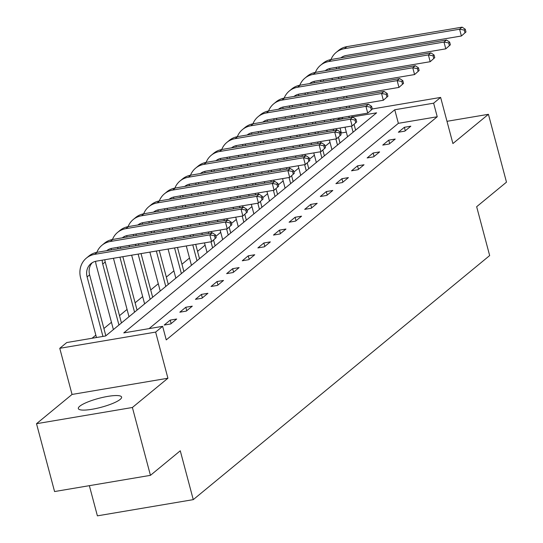 <?xml version="1.0" encoding="UTF-8"?>
<svg xmlns="http://www.w3.org/2000/svg" width="543" height="543" viewBox="0 0 543 543"><rect width="100%" height="100%" fill="white"/><g stroke="black" fill="none" stroke-linecap="round" stroke-linejoin="round"><path stroke-width="0.81" d="M79.753 406.239A22.385 4.609 -14.9 0 0 78.335 408.58A22.385 4.609 -14.9 0 0 96.579 408.39A22.385 4.609 -14.9 0 0 120.179 399.404A22.385 4.609 -14.9 0 0 121.598 397.062A22.385 4.609 -14.9 0 0 103.353 397.259A22.385 4.609 -14.9 0 0 79.753 406.239M337.821 119.67L339.592 117.885M89.357 485.666L97.394 515.85L193.267 499.635L489.664 255.563L476.659 206.713L506.483 182.156L488.428 114.308L446.984 121.313M193.267 499.635L180.269 450.785L150.445 475.342L54.572 491.551L36.517 423.703L132.39 407.488L167.916 378.233L155.637 332.092L59.764 348.307L66.769 342.538L105.641 335.968L376.618 112.829L352.095 116.976M167.916 378.233L72.043 394.449L36.517 423.703M72.043 394.449L59.764 348.307M346.312 132.132L341.357 132.967L340.746 133.469M329.995 142.327L325.142 146.325M314.383 155.183L309.53 159.18M298.772 168.038L293.919 172.036M283.161 180.894L278.308 184.891M267.55 193.749L262.697 197.747M251.945 206.598L247.085 210.596M236.334 219.453L231.474 223.451M220.723 232.309L215.87 236.307M205.111 245.164L197.557 251.389M189.5 258.02L181.946 264.244M173.889 270.876L166.334 277.093M158.278 283.731L150.723 289.948M142.673 296.58L135.112 302.804M127.062 309.435L119.508 315.659M111.451 322.291L103.896 328.515M95.839 335.146L92.052 338.262M341.357 132.967L340.04 128.019M150.445 475.342L132.39 407.488M488.428 114.308L452.903 143.556L440.631 97.421L433.626 103.184L394.754 109.761L123.777 332.9L162.642 326.329L166.253 339.898L437.23 116.759L398.365 123.329L149.06 328.624M170.685 323.961L176.685 319.012L170.21 320.112L164.203 325.053L170.685 323.961M186.297 311.105L192.297 306.157L185.821 307.257L179.814 312.198L186.297 311.105M201.908 298.25L207.908 293.301L201.433 294.401L195.426 299.342L201.908 298.25M217.512 285.394L223.519 280.453L217.044 281.546L211.037 286.487L217.512 285.394M233.123 272.538L239.13 267.597L232.648 268.69L226.648 273.638L233.123 272.538M248.735 259.683L254.742 254.742L248.26 255.834L242.259 260.783L248.735 259.683M264.346 246.827L270.353 241.886L263.871 242.979L257.871 247.927L264.346 246.827M279.957 233.979L285.957 229.031L279.482 230.13L273.475 235.071L279.957 233.979M295.568 221.123L301.569 216.175L295.093 217.275L289.086 222.216L295.568 221.123M311.18 208.268L317.18 203.326L310.705 204.419L304.698 209.36L311.18 208.268M326.784 195.412L332.791 190.471L326.316 191.564L320.309 196.505L326.784 195.412M342.395 182.557L348.402 177.615L341.92 178.708L335.92 183.656L342.395 182.557M358.007 169.701L364.014 164.76L357.532 165.853L351.531 170.801L358.007 169.701M373.618 156.852L379.625 151.904L373.143 153.004L367.143 157.945L373.618 156.852M389.229 143.997L395.229 139.049L388.754 140.148L382.747 145.09L389.229 143.997M404.84 131.141L410.841 126.193L404.365 127.293L398.358 132.234L404.84 131.141M437.23 116.759L433.626 103.184M162.642 326.329L155.637 332.092M372.294 108.973L440.631 97.421M342.701 118.564L337.746 119.399M398.365 123.329L394.754 109.761M171.133 323.587L170.21 320.112M186.744 310.732L185.821 307.257M202.356 297.876L201.433 294.401M217.967 285.021L217.044 281.546M233.578 272.165L232.648 268.69M249.189 259.316L248.26 255.834M264.794 246.461L263.871 242.979M280.405 233.605L279.482 230.13M296.016 220.75L295.093 217.275M311.628 207.894L310.705 204.419M327.239 195.039L326.316 191.564M342.85 182.183L341.92 178.708M358.461 169.335L357.532 165.853M374.066 156.479L373.143 153.004M389.677 143.623L388.754 140.148M405.288 130.768L404.365 127.293M216.216 237.617L215.496 234.909L214.492 235.73L215.218 238.445L216.216 237.617L211.641 241.669L209.836 234.881L94.652 254.362A21.523 19.202 -129.5 0 0 86.385 258.101A21.523 19.202 -129.5 0 0 80.635 278.002L96.471 337.515M102.946 336.422L87.111 276.91A14.349 12.801 50.5 0 1 90.946 263.64A14.349 12.801 50.5 0 1 96.457 261.142L211.641 241.669L215.218 238.445M105.837 335.805L89.615 274.846A14.349 12.801 50.5 0 1 92.269 262.697M214.492 235.73L209.836 234.881L212.333 232.825L97.156 252.298A21.523 19.202 -129.5 0 0 88.889 256.038L86.385 258.101M212.333 232.825L215.496 234.909M95.582 261.326A21.523 19.202 -129.5 0 0 96.247 265.147L113.392 329.581M118.944 325.013L102.722 264.054A14.349 12.801 50.5 0 1 102.233 260.172M121.442 322.949L105.227 261.991A14.349 12.801 50.5 0 1 104.806 259.73M106.672 250.69A14.349 12.801 50.5 0 1 112.068 248.294L227.245 228.813L225.44 222.026L110.263 241.506A21.523 19.202 -129.5 0 0 101.996 245.246A21.523 19.202 -129.5 0 0 96.851 252.352M107.256 250.594A14.349 12.801 50.5 0 1 107.881 249.841M231.827 224.768L227.245 228.813L231.827 224.768L231.101 222.053L230.103 222.874L230.823 225.589M230.103 222.874L225.44 222.026L227.945 219.969L112.768 239.443A21.523 19.202 -129.5 0 0 104.5 243.183L101.996 245.246M227.945 219.969L231.101 222.053M113.446 258.271L129.003 316.732M134.555 312.157L119.922 257.178M137.053 310.094L122.84 256.683M117.899 248.789A14.349 12.801 50.5 0 1 117.838 247.316M122.284 237.834A14.349 12.801 50.5 0 1 127.68 235.438L242.857 215.958L241.051 209.17L125.874 228.651A21.523 19.202 -129.5 0 0 117.607 232.39A21.523 19.202 -129.5 0 0 112.462 239.497M120.641 248.327A14.349 12.801 50.5 0 1 120.417 246.882M122.861 237.739A14.349 12.801 50.5 0 1 123.492 236.986M247.438 211.913L242.857 215.958L247.438 211.913L246.712 209.198L245.714 210.019L246.434 212.734M245.714 210.019L241.051 209.17L243.556 207.114L128.372 226.594A21.523 19.202 -129.5 0 0 120.105 230.327L117.607 232.39M111.186 248.47A21.523 19.202 -129.5 0 0 111.356 249.895M243.556 207.114L246.712 209.198M129.058 245.416L129.438 246.841M131.657 255.19L144.608 303.876M150.167 299.302L138.132 254.097M135.913 245.748L135.533 244.323M152.664 297.245L141.051 253.601M138.832 245.253L138.451 243.827M133.51 235.934A14.349 12.801 50.5 0 1 133.449 234.461M137.895 224.978A14.349 12.801 50.5 0 1 143.291 222.582L258.468 203.102L256.663 196.322L141.485 215.795A21.523 19.202 -129.5 0 0 133.218 219.535A21.523 19.202 -129.5 0 0 128.073 226.641M136.252 235.472A14.349 12.801 50.5 0 1 136.028 234.026M138.472 224.883A14.349 12.801 50.5 0 1 139.103 224.13M263.05 199.057L258.468 203.102L263.05 199.057L262.323 196.342L261.326 197.163L262.045 199.878M261.326 197.163L256.663 196.322L259.167 194.258L143.983 213.738A21.523 19.202 -129.5 0 0 135.716 217.478L133.218 219.535M126.797 235.621A21.523 19.202 -129.5 0 0 126.967 237.047M259.167 194.258L262.323 196.342M144.669 232.56L145.049 233.985M147.268 242.341L147.648 243.759M149.868 252.115L160.219 291.021M165.771 286.446L156.35 251.015M154.124 242.667L153.744 241.241M151.524 232.893L151.144 231.467M168.276 284.389L159.269 250.527M157.042 242.171L156.662 240.746M154.443 232.397L154.063 230.972M149.121 223.085A14.349 12.801 50.5 0 1 149.06 221.605M153.499 212.13A14.349 12.801 50.5 0 1 158.902 209.727L274.079 190.247L272.274 183.466L157.097 202.939A21.523 19.202 -129.5 0 0 148.83 206.679A21.523 19.202 -129.5 0 0 143.685 213.793M151.864 222.616A14.349 12.801 50.5 0 1 151.64 221.171M154.083 212.028A14.349 12.801 50.5 0 1 154.714 211.281M278.654 186.201L274.079 190.247L278.654 186.201L277.935 183.486L276.937 184.315L277.656 187.023M276.937 184.315L272.274 183.466L274.778 181.403L159.594 200.883A21.523 19.202 -129.5 0 0 151.327 204.623L148.83 206.679M142.409 222.766A21.523 19.202 -129.5 0 0 142.578 224.191M274.778 181.403L277.935 183.486M160.28 219.711L160.653 221.13M162.88 229.485L163.26 230.904M165.479 239.259L165.859 240.685M168.079 249.033L175.83 278.165M181.382 273.591L174.561 247.941M172.335 239.585L171.955 238.16M169.735 229.811L169.355 228.386M167.135 220.037L166.755 218.612M183.887 271.534L177.48 247.445M175.253 239.09L174.873 237.671M172.654 229.316L172.274 227.897M170.054 219.542L169.674 218.116M164.733 210.229A14.349 12.801 50.5 0 1 164.672 208.75M169.111 199.274A14.349 12.801 50.5 0 1 174.507 196.871L289.69 177.398L287.885 170.611L172.701 190.084A21.523 19.202 -129.5 0 0 164.434 193.824A21.523 19.202 -129.5 0 0 159.296 200.937M167.475 209.761A14.349 12.801 50.5 0 1 167.251 208.315M169.694 199.172A14.349 12.801 50.5 0 1 170.326 198.426M294.265 173.346L289.69 177.398L294.265 173.346L293.546 170.631L292.541 171.459L293.268 174.174M292.541 171.459L287.885 170.611L290.383 168.547L175.206 188.027A21.523 19.202 -129.5 0 0 166.939 191.767L164.434 193.824M158.02 209.91A21.523 19.202 -129.5 0 0 158.189 211.336M290.383 168.547L293.546 170.631M175.884 206.856L176.265 208.274M178.491 216.63L178.864 218.055M181.09 226.404L181.471 227.829M183.69 236.178L184.07 237.603M186.29 245.952L191.441 265.31M196.994 260.742L192.772 244.859M190.545 236.504L190.165 235.085M187.946 226.73L187.566 225.311M185.346 216.956L184.966 215.53M182.747 207.182L182.367 205.756M199.498 258.678L195.69 244.364M193.464 236.015L193.084 234.59M190.864 226.241L190.484 224.816M188.265 216.46L187.885 215.042M185.665 206.686L185.285 205.268M180.344 197.374A14.349 12.801 50.5 0 1 180.283 195.894M184.722 186.419A14.349 12.801 50.5 0 1 190.118 184.016L305.302 164.543L303.496 157.755L188.312 177.235A21.523 19.202 -129.5 0 0 180.045 180.968A21.523 19.202 -129.5 0 0 174.9 188.082M183.086 196.912A14.349 12.801 50.5 0 1 182.862 195.46M185.306 186.317A14.349 12.801 50.5 0 1 185.93 185.57M309.877 160.49L305.302 164.543L309.877 160.49L309.157 157.782L308.152 158.604L308.879 161.319M308.152 158.604L303.496 157.755L305.994 155.692L190.817 175.172A21.523 19.202 -129.5 0 0 182.55 178.912L180.045 180.968M173.631 197.055A21.523 19.202 -129.5 0 0 173.801 198.48M305.994 155.692L309.157 157.782M191.496 194L191.876 195.426M194.102 203.774L194.475 205.2M196.702 213.548L197.075 214.974M199.301 223.322L199.681 224.748M201.901 233.096L202.281 234.522M204.501 242.877L207.053 252.454M212.605 247.886L210.983 241.778M208.756 233.429L208.376 232.004M206.157 223.655L205.777 222.23M203.557 213.874L203.177 212.456M200.958 204.1L200.577 202.682M198.358 194.326L197.978 192.901M215.109 245.823L213.575 240.074M211.675 232.933L211.295 231.508M209.075 223.159L208.695 221.734M206.476 213.385L206.096 211.96M203.876 203.611L203.496 202.186M201.27 193.831L200.896 192.412M195.955 184.518A14.349 12.801 50.5 0 1 195.894 183.039M200.333 173.563A14.349 12.801 50.5 0 1 205.729 171.16L320.913 151.687L319.108 144.9L203.924 164.38A21.523 19.202 -129.5 0 0 195.656 168.12A21.523 19.202 -129.5 0 0 190.512 175.226M198.697 184.057A14.349 12.801 50.5 0 1 198.466 182.604M200.917 173.468A14.349 12.801 50.5 0 1 201.541 172.715M325.488 147.642L320.913 151.687L325.488 147.642L324.768 144.927L323.764 145.748L324.49 148.463M323.764 145.748L319.108 144.9L321.605 142.843L206.428 162.316A21.523 19.202 -129.5 0 0 198.161 166.056L195.656 168.12M189.242 184.199A21.523 19.202 -129.5 0 0 189.405 185.625M321.605 142.843L324.768 144.927M207.107 181.145L207.487 182.57M209.707 190.919L210.087 192.344M212.313 200.693L212.686 202.118M214.913 210.467L215.293 211.892M217.512 220.248L217.892 221.666M220.112 230.022L222.664 239.599M228.216 235.031L226.594 228.922M224.368 220.573L223.987 219.148M221.768 210.799L221.388 209.374M219.168 201.025L218.788 199.6M216.569 191.245L216.189 189.826M213.962 181.471L213.589 180.052M230.714 232.967L229.187 227.218M227.286 220.078L226.906 218.653M224.687 210.304L224.307 208.879M222.087 200.53L221.707 199.105M219.487 190.756L219.107 189.331M216.881 180.982L216.508 179.557M211.566 171.663A14.349 12.801 50.5 0 1 211.505 170.19M215.944 160.708A14.349 12.801 50.5 0 1 221.34 158.312L336.517 138.832L334.712 132.044L219.535 151.524A21.523 19.202 -129.5 0 0 211.268 155.264A21.523 19.202 -129.5 0 0 206.123 162.371M214.309 171.201A14.349 12.801 50.5 0 1 214.078 169.749M216.528 160.613A14.349 12.801 50.5 0 1 217.152 159.859M341.099 134.786L336.517 138.832L341.099 134.786L340.373 132.071L339.375 132.892L340.094 135.607M339.375 132.892L334.712 132.044L337.217 129.987L222.039 149.461A21.523 19.202 -129.5 0 0 213.772 153.201L211.268 155.264M204.854 171.344A21.523 19.202 -129.5 0 0 205.016 172.769M337.217 129.987L340.373 132.071M222.718 168.289L223.098 169.715M225.318 178.063L225.698 179.489M227.917 187.837L228.298 189.263M230.524 197.618L230.897 199.037M233.123 207.392L233.504 208.811M235.723 217.166L238.275 226.75M243.827 222.175L242.198 216.066M239.979 207.718L239.599 206.292M237.379 197.944L236.999 196.518M234.78 188.17L234.4 186.744M232.173 178.396L231.8 176.97M229.574 168.615L229.194 167.196M246.325 220.112L244.798 214.363M242.897 207.222L242.517 205.804M240.298 197.448L239.918 196.023M237.698 187.674L237.318 186.249M235.092 177.9L234.719 176.475M232.492 168.126L232.112 166.701M227.171 158.807A14.349 12.801 50.5 0 1 227.11 157.334M231.556 147.852A14.349 12.801 50.5 0 1 236.952 145.456L352.129 125.976L350.323 119.188L235.146 138.669A21.523 19.202 -129.5 0 0 226.879 142.409A21.523 19.202 -129.5 0 0 221.734 149.515M229.913 158.346A14.349 12.801 50.5 0 1 229.689 156.9M232.132 147.757A14.349 12.801 50.5 0 1 232.764 147.004M356.71 121.931L352.129 125.976L356.71 121.931L355.984 119.216L354.986 120.037L355.706 122.752M354.986 120.037L350.323 119.188L352.828 117.132L237.644 136.612A21.523 19.202 -129.5 0 0 229.377 140.345L226.879 142.409M220.458 158.488A21.523 19.202 -129.5 0 0 220.628 159.913M352.828 117.132L355.984 119.216M238.329 155.434L238.71 156.859M240.929 165.208L241.309 166.633M243.529 174.989L243.909 176.407M246.128 184.763L246.508 186.181M248.735 194.537L249.108 195.962M251.334 204.311L253.88 213.894M259.439 209.32L257.81 203.218M255.59 194.862L255.21 193.437M252.99 185.088L252.61 183.663M250.384 175.314L250.011 173.889M247.784 165.54L247.404 164.115M245.185 155.766L244.805 154.341M261.936 207.263L260.409 201.507M258.509 194.367L258.129 192.948M255.909 184.593L255.529 183.174M253.303 174.819L252.929 173.393M250.703 165.045L250.323 163.619M248.103 155.271L247.723 153.845M242.782 145.958A14.349 12.801 50.5 0 1 242.721 144.479M247.167 134.997A14.349 12.801 50.5 0 1 252.563 132.601L367.74 113.12L365.934 106.34L250.757 125.813A21.523 19.202 -129.5 0 0 242.49 129.553A21.523 19.202 -129.5 0 0 237.345 136.666M245.524 145.49A14.349 12.801 50.5 0 1 245.3 144.044M247.744 134.902A14.349 12.801 50.5 0 1 248.375 134.155M372.322 109.075L367.74 113.12L372.322 109.075L371.595 106.36L370.597 107.188L371.317 109.896M370.597 107.188L365.934 106.34L368.439 104.276L253.255 123.756A21.523 19.202 -129.5 0 0 244.988 127.496L242.49 129.553M236.069 145.639A21.523 19.202 -129.5 0 0 236.239 147.065M368.439 104.276L371.595 106.36M253.941 142.578L254.321 144.004M256.54 152.359L256.92 153.778M259.14 162.133L259.52 163.552M261.74 171.907L262.12 173.332M264.346 181.681L264.719 183.106M266.946 191.455L269.491 201.039M275.043 196.464L273.421 190.362M271.201 182.007L270.821 180.588M268.602 172.233L268.222 170.807M265.995 162.459L265.622 161.033M263.396 152.685L263.016 151.259M260.796 142.911L260.416 141.485M277.548 194.408L276.014 188.652M274.12 181.518L273.74 180.093M271.514 171.737L271.14 170.319M268.914 161.963L268.541 160.545M266.314 152.189L265.934 150.771M263.715 142.415L263.335 140.99M258.393 133.103A14.349 12.801 50.5 0 1 258.332 131.623M262.771 122.148A14.349 12.801 50.5 0 1 268.174 119.745L383.351 100.265L381.546 93.484L266.369 112.958A21.523 19.202 -129.5 0 0 258.101 116.697A21.523 19.202 -129.5 0 0 252.957 123.811M261.135 132.635A14.349 12.801 50.5 0 1 260.911 131.189M263.355 122.046A14.349 12.801 50.5 0 1 263.986 121.299M387.926 96.22L383.351 100.265L387.926 96.22L387.207 93.505L386.209 94.333L386.928 97.048M386.209 94.333L381.546 93.484L384.05 91.421L268.866 110.901A21.523 19.202 -129.5 0 0 260.599 114.641L258.101 116.697M251.68 132.784A21.523 19.202 -129.5 0 0 251.85 134.209M384.05 91.421L387.207 93.505M269.552 129.729L269.925 131.148M272.152 139.503L272.532 140.922M274.751 149.277L275.131 150.703M277.351 159.051L277.731 160.477M279.95 168.825L280.331 170.251M282.557 178.599L285.102 188.183M290.654 183.609L289.032 177.507M286.813 169.151L286.433 167.733M284.206 159.377L283.833 157.959M281.607 149.603L281.226 148.185M279.007 139.829L278.627 138.404M276.407 130.055L276.027 128.63M293.159 181.552L291.625 175.796M289.731 168.663L289.351 167.237M287.125 158.889L286.752 157.463M284.525 149.108L284.145 147.689M281.926 139.334L281.546 137.915M279.326 129.56L278.946 128.141M274.005 120.247A14.349 12.801 50.5 0 1 273.944 118.768M278.383 109.292A14.349 12.801 50.5 0 1 283.779 106.89L398.962 87.416L397.157 80.629L281.973 100.109A21.523 19.202 -129.5 0 0 273.706 103.842A21.523 19.202 -129.5 0 0 268.568 110.955M276.747 119.786A14.349 12.801 50.5 0 1 276.523 118.333M278.966 109.191A14.349 12.801 50.5 0 1 279.597 108.444M403.537 83.364L398.962 87.416L403.537 83.364L402.818 80.649L401.813 81.477L402.539 84.192M401.813 81.477L397.157 80.629L399.655 78.565L284.478 98.045A21.523 19.202 -129.5 0 0 276.211 101.785L273.706 103.842M267.292 119.928A21.523 19.202 -129.5 0 0 267.461 121.354M399.655 78.565L402.818 80.649M285.156 116.874L285.537 118.293M287.763 126.648L288.136 128.073M290.362 136.422L290.743 137.847M292.962 146.196L293.342 147.621M295.562 155.97L295.942 157.395M298.161 165.744L300.713 175.328M306.266 170.76L304.643 164.651M302.417 156.303L302.044 154.877M299.817 146.522L299.437 145.103M297.218 136.748L296.838 135.329M294.618 126.974L294.238 125.555M292.019 117.2L291.639 115.774M308.77 168.697L307.236 162.948M305.336 155.807L304.962 154.382M302.736 146.033L302.356 144.608M300.136 136.259L299.756 134.834M297.537 126.478L297.157 125.06M294.937 116.704L294.557 115.286M289.616 107.392A14.349 12.801 50.5 0 1 289.555 105.912M293.994 96.437A14.349 12.801 50.5 0 1 299.39 94.034L414.574 74.561L412.768 67.773L297.584 87.253A21.523 19.202 -129.5 0 0 289.317 90.993A21.523 19.202 -129.5 0 0 284.172 98.1M292.358 106.93A14.349 12.801 50.5 0 1 292.134 105.478M294.577 96.335A14.349 12.801 50.5 0 1 295.202 95.588M419.148 70.509L414.574 74.561L419.148 70.509L418.429 67.8L417.424 68.622L418.151 71.337M417.424 68.622L412.768 67.773L415.266 65.717L300.089 85.19A21.523 19.202 -129.5 0 0 291.822 88.93L289.317 90.993M282.903 107.073A21.523 19.202 -129.5 0 0 283.073 108.498M415.266 65.717L418.429 67.8M300.768 104.018L301.148 105.444M303.374 113.792L303.747 115.218M305.974 123.566L306.347 124.992M308.573 133.34L308.953 134.766M311.173 143.114L311.553 144.54M313.773 152.895L316.325 162.472M321.877 157.904L320.255 151.796M318.028 143.447L317.648 142.022M315.429 133.673L315.049 132.248M312.829 123.892L312.449 122.474M310.229 114.118L309.849 112.7M307.63 104.344L307.25 102.926M324.381 155.841L322.847 150.092M320.947 142.952L320.567 141.526M318.347 133.178L317.967 131.752M315.748 123.404L315.368 121.978M313.148 113.63L312.768 112.204M310.542 103.856L310.168 102.43M305.227 94.536A14.349 12.801 50.5 0 1 305.166 93.063M309.605 83.581A14.349 12.801 50.5 0 1 315.001 81.178L430.185 61.705L428.379 54.918L313.196 74.398A21.523 19.202 -129.5 0 0 304.928 78.138A21.523 19.202 -129.5 0 0 299.784 85.244M307.969 94.075A14.349 12.801 50.5 0 1 307.738 92.622M310.189 83.486A14.349 12.801 50.5 0 1 310.813 82.733M434.76 57.66L430.185 61.705L434.76 57.66L434.04 54.945L433.036 55.766L433.762 58.481M433.036 55.766L428.379 54.918L430.877 52.861L315.7 72.334A21.523 19.202 -129.5 0 0 307.433 76.074L304.928 78.138M298.514 94.217A21.523 19.202 -129.5 0 0 298.677 95.643M430.877 52.861L434.04 54.945M316.379 91.163L316.759 92.588M318.979 100.937L319.359 102.362M321.585 110.711L321.958 112.136M324.185 120.485L324.565 121.91M326.784 130.266L327.164 131.684M329.384 140.04L331.936 149.624M337.488 145.049L335.866 138.94M333.64 130.591L333.259 129.166M331.04 120.817L330.66 119.392M328.44 111.043L328.06 109.618M325.841 101.269L325.461 99.844M323.234 91.489L322.861 90.07M339.986 142.985L338.459 137.236M336.558 130.096L336.178 128.671M333.959 120.322L333.578 118.897M331.359 110.548L330.979 109.123M328.759 100.774L328.379 99.349M326.153 91L325.78 89.575M320.838 81.681A14.349 12.801 50.5 0 1 320.777 80.208M325.216 70.726A14.349 12.801 50.5 0 1 330.612 68.33L445.789 48.85L443.984 42.062L328.807 61.542A21.523 19.202 -129.5 0 0 320.54 65.282A21.523 19.202 -129.5 0 0 315.395 72.389M323.58 81.219A14.349 12.801 50.5 0 1 323.35 79.767M325.8 70.631A14.349 12.801 50.5 0 1 326.424 69.877M450.371 44.804L445.789 48.85L450.371 44.804L449.645 42.089L448.647 42.911L449.366 45.626M448.647 42.911L443.984 42.062L446.489 40.006L331.311 59.479A21.523 19.202 -129.5 0 0 323.044 63.219L320.54 65.282M314.125 81.362A21.523 19.202 -129.5 0 0 314.288 82.787M446.489 40.006L449.645 42.089M331.99 78.307L332.37 79.733M334.59 88.081L334.97 89.507M337.189 97.855L337.57 99.281M339.796 107.636L340.169 109.055M342.395 117.41L342.776 118.829M344.995 127.184L347.547 136.768M353.099 132.193L351.47 126.085M349.251 117.736L348.871 116.311M346.651 107.962L346.271 106.537M344.052 98.188L343.671 96.763M341.445 88.414L341.072 86.989M338.846 78.64L338.465 77.215M355.597 130.137L354.07 124.381M352.169 117.24L351.789 115.822M349.57 107.466L349.19 106.048M346.97 97.692L346.59 96.267M344.364 87.918L343.99 86.493M341.764 78.144L341.384 76.719M336.443 68.825A14.349 12.801 50.5 0 1 336.382 67.352M340.828 57.87A14.349 12.801 50.5 0 1 346.224 55.474L461.401 35.994L459.595 29.213L344.418 48.687A21.523 19.202 -129.5 0 0 336.151 52.427A21.523 19.202 -129.5 0 0 331.006 59.533M339.185 68.364A14.349 12.801 50.5 0 1 338.961 66.918M341.404 57.775A14.349 12.801 50.5 0 1 342.036 57.022M465.982 31.949L461.401 35.994L465.982 31.949L465.256 29.234L464.258 30.055L464.978 32.77M464.258 30.055L459.595 29.213L462.1 27.15L346.916 46.63A21.523 19.202 -129.5 0 0 338.649 50.363L336.151 52.427M329.73 68.506A21.523 19.202 -129.5 0 0 329.9 69.932M462.1 27.15L465.256 29.234M87.111 276.91L89.615 274.846M94.652 254.362L97.156 252.298M102.722 264.054L105.227 261.991M110.263 241.506L112.768 239.443M125.874 228.651L128.372 226.594M141.485 215.795L143.983 213.738M157.097 202.939L159.594 200.883M172.701 190.084L175.206 188.027M188.312 177.235L190.817 175.172M203.924 164.38L206.428 162.316M219.535 151.524L222.039 149.461M235.146 138.669L237.644 136.612M250.757 125.813L253.255 123.756M266.369 112.958L268.866 110.901M281.973 100.109L284.478 98.045M297.584 87.253L300.089 85.19M313.196 74.398L315.7 72.334M328.807 61.542L331.311 59.479M344.418 48.687L346.916 46.63"/></g></svg>
